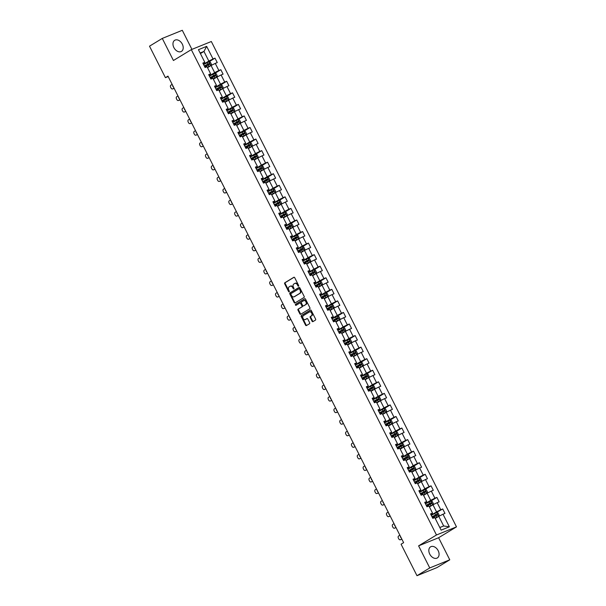 <?xml version="1.0" encoding="UTF-8"?>
<svg xmlns="http://www.w3.org/2000/svg" width="606" height="606" viewBox="0 0 606 606"><rect width="100%" height="100%" fill="white"/><g stroke="black" fill="none" stroke-linecap="round" stroke-linejoin="round"><path stroke-width="0.91" d="M298.523 286.161A0.576 0.409 -112.1 0 0 298.614 285.434L294.713 277.707A0.818 0.583 -112.1 0 0 293.842 277.283L284.82 282.775A0.818 0.583 -112.1 0 0 284.684 283.805L288.585 291.531A0.576 0.409 -112.1 0 0 289.289 291.107L288.782 290.107A2.613 1.863 -112.1 0 1 289.214 286.805L289.963 286.343A2.613 1.863 -112.1 0 1 290.16 286.252A2.613 1.863 -112.1 0 1 292.743 287.698L293.251 288.698A0.576 0.409 -112.1 0 0 293.955 288.274L293.448 287.274A2.613 1.863 -112.1 0 1 293.872 283.972L294.63 283.51A2.613 1.863 -112.1 0 1 294.819 283.411A2.613 1.863 -112.1 0 1 297.41 284.865L297.91 285.865A0.576 0.409 -112.1 0 0 298.523 286.161M438.176 550.68A6.499 4.522 58.7 0 0 430.586 546.839A6.499 4.522 58.7 0 0 429.737 554.104A6.499 4.522 58.7 0 0 437.335 557.944A6.499 4.522 58.7 0 0 438.176 550.68M182.308 44.132A6.499 4.522 58.7 0 0 174.71 40.291A6.499 4.522 58.7 0 0 173.869 47.556A6.499 4.522 58.7 0 0 181.459 51.396A6.499 4.522 58.7 0 0 182.308 44.132M312.06 321.203A0.818 0.583 -112.1 0 0 312.931 321.627L315.461 320.089A0.818 0.583 -112.1 0 0 315.597 319.059L311.264 310.477A0.818 0.583 -112.1 0 0 310.393 310.052L301.371 315.537A0.818 0.583 -112.1 0 0 301.235 316.574L305.568 325.157A0.818 0.583 -112.1 0 0 306.439 325.573L309.499 323.718A0.818 0.583 -112.1 0 0 309.628 322.687L307.772 319.014A0.818 0.583 -112.1 0 0 306.909 318.589L305.394 319.513A2.189 1.56 -112.1 0 1 305.227 319.589A2.189 1.56 -112.1 0 1 303.015 318.271A2.189 1.56 -112.1 0 1 303.424 315.62L309.363 312.007A2.189 1.56 -112.1 0 1 309.53 311.923A2.189 1.56 -112.1 0 1 311.742 313.249A2.189 1.56 -112.1 0 1 311.332 315.9L310.34 316.499A0.818 0.583 -112.1 0 0 310.211 317.536L312.06 321.203L312.605 320.983A0.818 0.583 -112.1 0 0 313.196 321.468M418.602 545.855L429.752 567.936L416.981 575.7L437.002 567.58L449.766 559.815L438.615 537.734L456.492 526.864L436.479 534.984L418.602 545.855L438.615 537.734M191.928 49.381L182.292 30.3L162.279 38.42L173.43 60.502L191.307 49.631L436.479 534.984M162.279 38.42L149.508 46.185L165.415 77.674L168.188 76.553M416.981 575.7L401.074 544.211L403.626 542.658L167.968 76.121L165.415 77.674M304.038 297.47A0.818 0.583 -112.1 0 0 304.174 296.44L299.834 287.858A0.818 0.583 -112.1 0 0 298.97 287.433L289.941 292.918A0.818 0.583 -112.1 0 0 289.812 293.948L294.145 302.53A0.818 0.583 -112.1 0 0 295.016 302.955L304.038 297.47M305.553 299.167L309.886 307.75A0.818 0.583 -112.1 0 1 309.749 308.78L300.727 314.264A0.818 0.583 -112.1 0 1 299.856 313.847L298 310.174A0.818 0.583 -112.1 0 1 298.137 309.136L301.796 306.916A0.818 0.583 -112.1 0 0 301.932 305.878L300.697 303.447A0.818 0.583 -112.1 0 0 299.834 303.023L296.016 305.341A0.576 0.409 -112.1 0 1 295.508 304.318L304.682 298.743A0.818 0.583 -112.1 0 1 305.553 299.167M456.492 526.864L211.327 41.511L191.307 49.631M442.728 508.964L440.751 509.767L437.161 502.654L439.138 501.851L436.888 497.405L434.911 498.208L431.32 491.095L433.298 490.292L431.048 485.845L429.078 486.648L425.48 479.535L427.457 478.732L425.207 474.286L423.238 475.089L419.64 467.976L421.617 467.173L419.375 462.726L417.398 463.529L413.807 456.416L415.777 455.614L413.534 451.167L411.557 451.97L407.967 444.857L409.936 444.054L407.694 439.608L405.717 440.41L402.126 433.298L404.104 432.495L401.854 428.048L399.877 428.851L396.286 421.738L398.263 420.935L396.013 416.489L394.044 417.292L390.446 410.179L392.423 409.376L390.173 404.929L388.204 405.732L384.605 398.619L386.583 397.816L384.34 393.37L382.363 394.173L378.773 387.06L380.742 386.257L378.5 381.81L376.523 382.613L372.932 375.5L374.902 374.697L372.66 370.251L370.683 371.054L367.092 363.941L369.062 363.138L366.819 358.691L364.842 359.494L361.252 352.381L363.229 351.578L360.979 347.132L359.01 347.935L355.411 340.822L357.388 340.019L355.139 335.572L353.169 336.375L349.571 329.263L351.548 328.46L349.298 324.013L347.329 324.816L343.731 317.703L345.708 316.9L343.466 312.454L341.489 313.257L337.898 306.144L339.868 305.341L337.625 300.894L335.648 301.697L332.058 294.584L334.027 293.781L331.785 289.335L329.808 290.138L326.217 283.025L328.194 282.222L325.945 277.775L323.968 278.578L320.377 271.465L322.354 270.662L320.104 266.216L318.135 267.019L314.537 259.906L316.514 259.103L314.264 254.656L312.295 255.459L308.696 248.346L310.673 247.543L308.431 243.097L306.454 243.9L302.864 236.787L304.833 235.984L302.591 231.537L300.614 232.34L297.023 225.227L298.993 224.425L296.751 219.978L294.774 220.781L291.183 213.668L293.16 212.865L290.91 208.419L288.933 209.221L285.343 202.109L287.32 201.306L285.07 196.859L283.1 197.662L279.502 190.549L281.479 189.746L279.23 185.3L277.26 186.103L273.662 178.99L275.639 178.187L273.389 173.74L271.42 174.543L267.822 167.43L269.799 166.627L267.557 162.181L265.579 162.984L261.989 155.871L263.958 155.068L261.716 150.621L259.739 151.424L256.149 144.311L258.118 143.508L255.876 139.062L253.899 139.865L250.308 132.752L252.285 131.949L250.036 127.502L248.059 128.305L244.468 121.192L246.445 120.389L244.195 115.943L242.226 116.746L238.628 109.633L240.605 108.83L238.355 104.383L236.385 105.186L232.787 98.074L234.764 97.271L232.522 92.824L230.545 93.627L226.955 86.514L228.924 85.711L226.682 81.265L224.705 82.068L221.114 74.955L223.084 74.152L220.842 69.705L218.864 70.508L215.274 63.395L217.251 62.592L215.001 58.146L213.024 58.949L206.661 46.351L198.442 49.684L204.805 62.282L202.828 63.085L205.078 67.531L207.047 66.728L210.646 73.841L208.669 74.644L210.918 79.091L212.888 78.288L216.486 85.401L214.509 86.203L216.751 90.65L218.728 89.847L222.319 96.96L220.349 97.763L222.591 102.209L224.568 101.407L228.159 108.519L226.19 109.322L228.432 113.769L230.409 112.966L233.999 120.079L232.022 120.882L234.272 125.328L236.249 124.525L239.84 131.638L237.863 132.441L240.112 136.888L242.082 136.085L245.68 143.198L243.703 144.001L245.953 148.447L247.922 147.644L251.52 154.757L249.543 155.56L251.793 160.007L253.762 159.204L257.361 166.317L255.384 167.12L257.626 171.566L259.603 170.763L263.193 177.876L261.224 178.679L263.466 183.126L265.443 182.323L269.034 189.436L267.064 190.239L269.306 194.685L271.283 193.882L274.874 200.995L272.897 201.798L275.147 206.245L277.124 205.442L280.714 212.554L278.737 213.357L280.987 217.804L282.957 217.001L286.555 224.114L284.578 224.917L286.827 229.363L288.797 228.56L292.395 235.673L290.418 236.476L292.66 240.923L294.637 240.12L298.228 247.233L296.258 248.036L298.5 252.482L300.478 251.679L304.068 258.792L302.099 259.595L304.341 264.042L306.318 263.239L309.908 270.352L307.931 271.155L310.181 275.601L312.158 274.798L315.749 281.911L313.772 282.714L316.021 287.161L317.991 286.358L321.589 293.471L319.612 294.274L321.862 298.72L323.831 297.917L327.429 305.03L325.452 305.833L327.695 310.28L329.672 309.477L333.27 316.59L331.293 317.392L333.535 321.839L335.512 321.036L339.102 328.149L337.133 328.952L339.375 333.398L341.352 332.596L344.943 339.708L342.973 340.511L345.215 344.958L347.193 344.155L350.783 351.268L348.806 352.071L351.056 356.517L353.033 355.714L356.623 362.827L354.646 363.63L356.896 368.077L358.866 367.274L362.464 374.387L360.487 375.19L362.736 379.636L364.706 378.833L368.304 385.946L366.327 386.749L368.569 391.196L370.546 390.393L374.137 397.506L372.167 398.309L374.41 402.755L376.387 401.952L379.977 409.073L378.008 409.868L380.25 414.315L382.227 413.512L385.817 420.632L383.84 421.428L386.09 425.874L388.067 425.071L391.658 432.192L389.681 432.987L391.93 437.434L393.9 436.631L397.498 443.751L395.521 444.546L397.771 448.993L399.74 448.19L403.338 455.311L401.361 456.106L403.604 460.552L405.581 459.749L409.171 466.87L407.202 467.665L409.444 472.112L411.421 471.309L415.012 478.429L413.042 479.225L415.284 483.671L417.261 482.876L420.852 489.989L418.882 490.784L421.125 495.231L423.102 494.435L426.692 501.548L424.715 502.344L426.965 506.79L428.934 505.995L432.532 513.108L430.555 513.903L432.805 518.35L434.775 517.554L441.138 530.152L449.364 526.811L443.001 514.214L444.971 513.411L442.728 508.964L431.298 515.373M429.412 506.927L432.957 504.775L436.547 511.888L431.184 515.145M430.881 514.547L432.532 513.108M436.547 511.888L440.751 509.767M432.957 504.775L437.161 502.654M423.571 495.367L427.116 493.216L430.707 500.329L425.344 503.586M425.041 502.988L426.692 501.548M430.707 500.329L434.911 498.208M427.116 493.216L431.32 491.095M417.731 483.808L421.276 481.656L424.867 488.769L419.503 492.027M419.2 491.428L420.852 489.989M424.867 488.769L429.078 486.648M421.276 481.656L425.48 479.535M411.891 472.248L415.436 470.097L419.026 477.21L413.671 480.467M413.36 479.869L415.012 478.429M419.026 477.21L423.238 475.089M415.436 470.097L419.64 467.976M406.058 460.689L409.595 458.537L413.194 465.65L407.83 468.908M407.527 468.309L409.171 466.87M413.194 465.65L417.398 463.529M409.595 458.537L413.807 456.416M400.218 449.129L403.755 446.978L407.353 454.091L401.99 457.348M401.687 456.75L403.338 455.311M407.353 454.091L411.557 451.97M403.755 446.978L407.967 444.857M394.377 437.57L397.915 435.419L401.513 442.531L396.15 445.789M395.847 445.19L397.498 443.751M401.513 442.531L405.717 440.41M397.915 435.419L402.126 433.298M388.537 426.01L392.082 423.859L395.673 430.972L390.309 434.229M390.006 433.631L391.658 432.192M395.673 430.972L399.877 428.851M392.082 423.859L396.286 421.738M382.697 414.451L386.242 412.3L389.832 419.413L384.469 422.67M384.166 422.071L385.817 420.632M389.832 419.413L394.044 417.292M386.242 412.3L390.446 410.179M376.856 402.892L380.401 400.74L383.992 407.853L378.629 411.11M378.326 410.512L379.977 409.073M383.992 407.853L388.204 405.732M380.401 400.74L384.605 398.619M371.024 391.332L374.561 389.181L378.152 396.294L372.796 399.551M372.485 398.953L374.137 397.506M378.152 396.294L382.363 394.173M374.561 389.181L378.773 387.06M365.183 379.773L368.721 377.621L372.319 384.734L366.956 387.992M366.653 387.393L368.304 385.946M372.319 384.734L376.523 382.613M368.721 377.621L372.932 375.5M359.343 368.213L362.88 366.062L366.478 373.175L361.115 376.432M360.812 375.834L362.464 374.387M366.478 373.175L370.683 371.054M362.88 366.062L367.092 363.941M353.503 356.654L357.048 354.502L360.638 361.615L355.275 364.873M354.972 364.274L356.623 362.827M360.638 361.615L364.842 359.494M357.048 354.502L361.252 352.381M347.662 345.094L351.207 342.943L354.798 350.056L349.435 353.313M349.132 352.715L350.783 351.268M354.798 350.056L359.01 347.935M351.207 342.943L355.411 340.822M341.822 333.535L345.367 331.384L348.958 338.496L343.594 341.754M343.291 341.155L344.943 339.708M348.958 338.496L353.169 336.375M345.367 331.384L349.571 329.263M335.982 321.975L339.527 319.824L343.117 326.937L337.762 330.194M337.451 329.596L339.102 328.149M343.117 326.937L347.329 324.816M339.527 319.824L343.731 317.703M330.149 310.416L333.686 308.265L337.284 315.378L331.921 318.635M331.618 318.036L333.27 316.59M337.284 315.378L341.489 313.257M333.686 308.265L337.898 306.144M324.308 298.856L327.846 296.705L331.444 303.818L326.081 307.075M325.778 306.477L327.429 305.03M331.444 303.818L335.648 301.697M327.846 296.705L332.058 294.584M318.468 287.297L322.013 285.146L325.604 292.259L320.241 295.516M319.938 294.917L321.589 293.471M325.604 292.259L329.808 290.138M322.013 285.146L326.217 283.025M312.628 275.738L316.173 273.586L319.763 280.699L314.4 283.956M314.097 283.358L315.749 281.911M319.763 280.699L323.968 278.578M316.173 273.586L320.377 271.465M306.787 264.178L310.333 262.027L313.923 269.14L308.56 272.397M308.257 271.799L309.908 270.352M313.923 269.14L318.135 267.019M310.333 262.027L314.537 259.906M300.947 252.619L304.492 250.467L308.083 257.58L302.727 260.838M302.417 260.239L304.068 258.792M308.083 257.58L312.295 255.459M304.492 250.467L308.696 248.346M295.114 241.059L298.652 238.908L302.25 246.021L296.887 249.278M296.576 248.68L298.228 247.233M302.25 246.021L306.454 243.9M298.652 238.908L302.864 236.787M289.274 229.5L292.812 227.348L296.41 234.461L291.047 237.719M290.744 237.12L292.395 235.673M296.41 234.461L300.614 232.34M292.812 227.348L297.023 225.227M283.434 217.94L286.971 215.789L290.569 222.902L285.206 226.159M284.903 225.561L286.555 224.114M290.569 222.902L294.774 220.781M286.971 215.789L291.183 213.668M277.593 206.381L281.139 204.23L284.729 211.342L279.366 214.6M279.063 214.001L280.714 212.554M284.729 211.342L288.933 209.221M281.139 204.23L285.343 202.109M271.753 194.821L275.298 192.67L278.889 199.783L273.526 203.04M273.223 202.442L274.874 200.995M278.889 199.783L283.1 197.662M275.298 192.67L279.502 190.549M265.913 183.262L269.458 181.111L273.048 188.224L267.685 191.481M267.382 190.882L269.034 189.436M273.048 188.224L277.26 186.103M269.458 181.111L273.662 178.99M260.08 171.703L263.618 169.551L267.208 176.664L261.853 179.921M261.542 179.323L263.193 177.876M267.208 176.664L271.42 174.543M263.618 169.551L267.822 167.43M254.24 160.143L257.777 157.992L261.375 165.105L256.012 168.362M255.709 167.764L257.361 166.317M261.375 165.105L265.579 162.984M257.777 157.992L261.989 155.871M248.399 148.584L251.937 146.432L255.535 153.545L250.172 156.802M249.869 156.196L251.52 154.757M255.535 153.545L259.739 151.424M251.937 146.432L256.149 144.311M242.559 137.024L246.104 134.873L249.695 141.986L244.332 145.243M244.029 144.637L245.68 143.198M249.695 141.986L253.899 139.865M246.104 134.873L250.308 132.752M236.719 125.465L240.264 123.313L243.854 130.426L238.491 133.684M238.188 133.078L239.84 131.638M243.854 130.426L248.059 128.305M240.264 123.313L244.468 121.192M230.878 113.905L234.424 111.754L238.014 118.867L232.651 122.124M232.348 121.518L233.999 120.079M238.014 118.867L242.226 116.746M234.424 111.754L238.628 109.633M225.038 102.346L228.583 100.195L232.174 107.307L226.818 110.565M226.508 109.959L228.159 108.519M232.174 107.307L236.385 105.186M228.583 100.195L232.787 98.074M219.205 90.786L222.743 88.635L226.341 95.748L220.978 99.005M220.675 98.399L222.319 96.96M226.341 95.748L230.545 93.627M222.743 88.635L226.955 86.514M213.365 79.227L216.903 77.076L220.501 84.189L215.138 87.446M214.835 86.84L216.486 85.401M220.501 84.189L224.705 82.068M216.903 77.076L221.114 74.955M207.525 67.667L211.062 65.516L214.66 72.629L209.297 75.886M208.994 75.28L210.646 73.841M214.66 72.629L218.864 70.508M211.062 65.516L215.274 63.395M200.412 53.586L203.957 51.434L208.82 61.07L203.457 64.327M203.154 63.721L204.805 62.282M208.82 61.07L213.024 58.949M200.109 52.995L203.957 51.434L206.661 46.351M429.752 567.936L449.766 559.815M439.82 527.523L443.66 525.97L438.789 516.335L435.252 518.486M443.66 525.97L449.364 526.811M438.789 516.335L443.001 514.214M207.366 67.349L210.759 65.554L211.464 64.372L210.343 62.153L208.926 61.857L215.001 58.146M213.206 78.909L216.6 77.113L217.304 75.932L216.183 73.712L214.759 73.417L220.842 69.705M219.039 90.468L222.432 88.673L223.144 87.491L222.023 85.272L220.599 84.976L226.682 81.265M224.879 102.028L228.273 100.232L228.985 99.051L227.856 96.831L226.402 96.528L232.522 92.824M230.719 113.587L234.113 111.792L234.825 110.61L233.696 108.391L232.242 108.088L238.355 104.383M236.56 125.147L239.953 123.351L240.658 122.17L239.537 119.95L238.082 119.647L244.195 115.943M242.4 136.706L245.794 134.911L246.498 133.729L245.377 131.51L243.96 131.214L250.036 127.502M248.24 148.265L251.634 146.47L252.338 145.288L251.217 143.069L249.793 142.774L255.876 139.062M254.073 159.825L257.467 158.03L258.179 156.848L257.058 154.628L255.634 154.333L261.716 150.621M259.913 171.384L263.307 169.589L264.019 168.407L262.898 166.188L261.436 165.885L267.557 162.181M265.754 182.944L269.147 181.149L269.859 179.967L268.731 177.747L267.276 177.444L273.389 173.74M271.594 194.503L274.988 192.708L275.692 191.534L274.571 189.307L273.117 189.004L279.23 185.3M277.434 206.063L280.828 204.267L281.532 203.093L280.411 200.866L278.995 200.571L285.07 196.859M283.275 217.622L286.668 215.827L287.373 214.653L286.252 212.426L284.828 212.13L290.91 208.419M289.115 229.182L292.509 227.386L293.213 226.212L292.092 223.985L290.668 223.69L296.751 219.978M294.948 240.741L298.341 238.946L299.053 237.772L297.932 235.545L296.47 235.242L302.591 231.537M300.788 252.301L304.182 250.505L304.894 249.331L303.765 247.104L302.311 246.801L308.431 243.097M308.166 258.368L314.264 254.656M312.469 275.419L315.862 273.624L316.567 272.45L315.446 270.223L314.029 269.928L320.104 266.216M318.309 286.979L321.703 285.184L322.407 284.009L321.286 281.782L319.87 281.487L325.945 277.775M324.149 298.538L327.543 296.743L328.247 295.569L327.126 293.342L325.702 293.046L331.785 289.335M329.982 310.098L333.376 308.302L334.088 307.128L332.967 304.901L331.505 304.598L337.625 300.894M337.36 316.165L343.466 312.454M341.663 333.217L345.056 331.421L345.768 330.247L344.64 328.02L343.185 327.717L349.298 324.013M347.503 344.776L350.897 342.981L351.601 341.807L350.48 339.58L349.064 339.284L355.139 335.572M353.343 356.336L356.737 354.54L357.442 353.366L356.32 351.139L354.904 350.844L360.979 347.132M359.184 367.895L362.577 366.1L363.282 364.926L362.161 362.699L360.737 362.403L366.819 358.691M366.562 373.963L372.66 370.251M370.857 391.014L374.25 389.226L374.962 388.045L373.841 385.817L372.379 385.514L378.5 381.81M376.697 402.573L380.091 400.786L380.803 399.604L379.674 397.377L378.22 397.074L384.34 393.37M382.537 414.133L385.931 412.345L386.643 411.163L385.514 408.936L384.098 408.641L390.173 404.929M388.378 425.692L391.771 423.905L392.476 422.723L391.355 420.496L389.938 420.2L396.013 416.489M395.756 431.76L401.854 428.048M400.058 448.811L403.452 447.023L404.157 445.842L403.035 443.615L401.581 443.312L407.694 439.608M405.891 460.371L409.285 458.583L409.997 457.401L408.876 455.174L407.414 454.871L413.534 451.167M411.732 471.93L415.125 470.142L415.837 468.961L414.709 466.734L413.254 466.431L419.375 462.726M417.572 483.49L420.965 481.702L421.678 480.52L420.549 478.293L419.132 477.998L425.207 474.286M423.412 495.049L426.806 493.261L427.51 492.08L426.389 489.853L424.973 489.557L431.048 485.845M429.253 506.608L432.646 504.821L433.351 503.639L432.229 501.412L430.775 501.117L436.888 497.405M298.682 285.911A0.576 0.409 -112.1 0 1 298.455 285.646L297.947 284.646A2.613 1.863 -112.1 0 0 295.364 283.191A2.613 1.863 -112.1 0 0 295.167 283.29M290.509 286.123A2.613 1.863 -112.1 0 1 290.698 286.032A2.613 1.863 -112.1 0 1 293.289 287.479L293.789 288.479A0.576 0.409 -112.1 0 0 294.024 288.744M294.122 277.23L285.358 282.555A0.818 0.583 -112.1 0 0 285.221 283.585L289.13 291.312A0.576 0.409 -112.1 0 0 289.357 291.577M299.243 287.373L290.486 292.698A0.818 0.583 -112.1 0 0 290.35 293.728L294.683 302.311A0.818 0.583 -112.1 0 0 295.281 302.795M299.538 289.085A0.576 0.409 -112.1 0 0 298.932 288.782L291.009 293.599A0.576 0.409 -112.1 0 0 290.918 294.327L291.448 295.38A2.613 1.863 -112.1 0 0 294.039 296.826A2.613 1.863 -112.1 0 0 294.228 296.728L299.644 293.44A2.613 1.863 -112.1 0 0 300.068 290.138L299.538 289.085L300.076 288.865A0.576 0.409 -112.1 0 0 299.47 288.57L299.016 288.751M294.372 296.675A2.613 1.863 -112.1 0 0 294.577 296.607A2.613 1.863 -112.1 0 0 294.766 296.508L294.228 296.728M300.076 288.865L300.614 289.918A2.613 1.863 -112.1 0 1 300.182 293.221L294.766 296.508M299.955 302.97L300.371 302.803A0.818 0.583 -112.1 0 1 301.243 303.227L302.47 305.659A0.818 0.583 -112.1 0 1 302.333 306.697L298.675 308.916A0.818 0.583 -112.1 0 0 298.546 309.954L300.394 313.628A0.818 0.583 -112.1 0 0 300.993 314.105M304.954 298.682L296.046 304.098A0.576 0.409 -112.1 0 0 296.326 305.151M305.591 304.606A2.189 1.56 -112.1 0 0 306.007 301.955A2.189 1.56 -112.1 0 0 303.788 300.629A2.189 1.56 -112.1 0 0 303.629 300.712L301.538 301.985A0.818 0.583 -112.1 0 0 301.402 303.015L302.629 305.454A0.818 0.583 -112.1 0 0 303.5 305.878L306.136 304.386A2.189 1.56 -112.1 0 0 306.545 301.735A2.189 1.56 -112.1 0 0 304.333 300.409A2.189 1.56 -112.1 0 0 304.167 300.493M303.917 305.704A0.818 0.583 -112.1 0 0 304.038 305.659L303.5 305.878M306.136 304.386L304.038 305.659M309.908 311.787A2.189 1.56 -112.1 0 1 310.067 311.704A2.189 1.56 -112.1 0 1 312.287 313.029A2.189 1.56 -112.1 0 1 311.87 315.681L310.886 316.279A0.818 0.583 -112.1 0 0 310.749 317.317L312.605 320.983M305.598 319.43A2.189 1.56 -112.1 0 0 305.772 319.37A2.189 1.56 -112.1 0 0 305.932 319.294L305.394 319.513M307.181 318.529L305.932 319.294M310.673 309.992L301.909 315.317A0.818 0.583 -112.1 0 0 301.773 316.355L306.113 324.937A0.818 0.583 -112.1 0 0 306.704 325.414M210.774 65.524L208.888 61.85L203.571 64.554M174.02 88.112L172.786 88.862A1.667 1.189 -112.1 0 1 172.665 88.923A1.667 1.189 -112.1 0 1 171.021 87.999L170.642 87.264A1.667 1.189 -112.1 0 1 170.915 85.158L172.149 84.408M210.759 65.554L207.32 67.266M204.32 66.039A5.287 0.424 -26.8 0 1 204.502 65.948L208.396 63.91L208.843 64.797M172.786 88.862L174.127 88.317A1.667 1.189 67.9 0 1 174.02 88.378A1.667 1.189 67.9 0 1 173.884 88.415M204.73 66.849L209.578 64.35L209.131 63.463L204.283 65.956M172.68 85.461A1.333 0.947 -112.1 0 0 173.49 87.059M216.615 77.083L214.729 73.409L209.411 76.114M179.861 99.672L178.626 100.422A1.667 1.189 -112.1 0 1 178.505 100.482A1.667 1.189 -112.1 0 1 176.854 99.558L176.482 98.823A1.667 1.189 -112.1 0 1 176.755 96.718L177.99 95.968M216.6 77.113L213.16 78.825M210.161 77.598A5.287 0.424 -26.8 0 1 210.343 77.507L214.229 75.47L214.683 76.356M178.626 100.422L179.967 99.876A1.667 1.189 67.9 0 1 179.853 99.937A1.667 1.189 67.9 0 1 179.724 99.975M210.57 78.409L215.418 75.909L214.971 75.023L210.123 77.515M178.52 97.021A1.333 0.947 -112.1 0 0 179.331 98.619M222.455 88.643L220.561 84.969L215.251 87.673M185.701 111.231L184.466 111.981A1.667 1.189 -112.1 0 1 184.345 112.042A1.667 1.189 -112.1 0 1 182.694 111.118L182.323 110.383A1.667 1.189 -112.1 0 1 182.595 108.277L183.83 107.527M222.432 88.673L219.001 90.385M216.001 89.158A5.287 0.424 -26.8 0 1 216.175 89.067L220.069 87.029L220.523 87.915M184.466 111.981L185.807 111.436A1.667 1.189 67.9 0 1 185.694 111.496A1.667 1.189 67.9 0 1 185.565 111.534M216.41 89.968L221.258 87.469L220.804 86.582L215.963 89.074M184.36 108.58A1.333 0.947 -112.1 0 0 185.171 110.178M226.402 96.528L221.092 99.232M191.541 122.791L190.307 123.541A1.667 1.189 -112.1 0 1 190.186 123.601A1.667 1.189 -112.1 0 1 188.534 122.677L188.163 121.942A1.667 1.189 -112.1 0 1 188.436 119.836L189.67 119.087M228.273 100.232L224.841 101.944M221.841 100.717A5.287 0.424 -26.8 0 1 222.016 100.626L225.909 98.589L226.356 99.475M190.307 123.541L191.647 122.995A1.667 1.189 67.9 0 1 191.534 123.056A1.667 1.189 67.9 0 1 191.405 123.094M222.25 101.528L227.099 99.028L226.644 98.142L221.804 100.641M190.201 120.139A1.333 0.947 -112.1 0 0 191.011 121.738M232.242 108.088L226.932 110.792M197.382 134.35L196.147 135.1A1.667 1.189 -112.1 0 1 196.018 135.161A1.667 1.189 -112.1 0 1 194.375 134.237L193.996 133.502A1.667 1.189 -112.1 0 1 194.276 131.396L195.511 130.646M234.113 111.792L230.681 113.504M227.682 112.277A5.287 0.424 -26.8 0 1 227.856 112.186L231.75 110.148L232.196 111.034M196.147 135.1L197.488 134.555A1.667 1.189 67.9 0 1 197.374 134.615A1.667 1.189 67.9 0 1 197.245 134.653M228.091 113.087L232.931 110.587L232.484 109.701L227.636 112.201M196.041 131.699A1.333 0.947 -112.1 0 0 196.852 133.297M238.082 119.647L232.765 122.351M203.222 145.91L201.98 146.66A1.667 1.189 -112.1 0 1 201.859 146.72A1.667 1.189 -112.1 0 1 200.215 145.796L199.836 145.061A1.667 1.189 -112.1 0 1 200.109 142.955L201.351 142.205M239.953 123.351L236.522 125.063M233.522 123.836A5.287 0.424 -26.8 0 1 233.696 123.745L237.59 121.708L238.037 122.594M201.98 146.66L203.321 146.114A1.667 1.189 67.9 0 1 203.215 146.175A1.667 1.189 67.9 0 1 203.086 146.213M233.931 124.647L238.772 122.147L238.325 121.261L233.477 123.76M201.881 143.258A1.333 0.947 -112.1 0 0 202.684 144.857M245.809 134.88L243.923 131.207L238.605 133.911M209.055 157.469L207.82 158.219A1.667 1.189 -112.1 0 1 207.699 158.28A1.667 1.189 -112.1 0 1 206.055 157.355L205.676 156.621A1.667 1.189 -112.1 0 1 205.949 154.515L207.184 153.765M245.794 134.911L242.362 136.623M239.355 135.396A5.287 0.424 -26.8 0 1 239.537 135.305L243.43 133.267L243.877 134.153M207.82 158.219L209.161 157.674A1.667 1.189 67.9 0 1 209.055 157.734A1.667 1.189 67.9 0 1 208.918 157.772M239.764 136.206L244.612 133.706L244.165 132.82L239.317 135.32M207.722 154.818A1.333 0.947 -112.1 0 0 208.525 156.416M251.649 146.44L249.763 142.766L244.445 145.47M214.895 169.029L213.66 169.778A1.667 1.189 -112.1 0 1 213.539 169.839A1.667 1.189 -112.1 0 1 211.888 168.915L211.517 168.18A1.667 1.189 -112.1 0 1 211.789 166.074L213.024 165.324M251.634 146.47L248.195 148.182M245.195 146.955A5.287 0.424 -26.8 0 1 245.377 146.864L249.271 144.826L249.717 145.713M213.66 169.778L215.001 169.233A1.667 1.189 67.9 0 1 214.895 169.294A1.667 1.189 67.9 0 1 214.759 169.332M245.604 147.766L250.452 145.266L250.005 144.379L245.157 146.879M213.554 166.377A1.333 0.947 -112.1 0 0 214.365 167.976M254.035 159.742L257.489 157.999L255.634 154.333L250.286 157.03M220.735 180.588L219.501 181.338A1.667 1.189 -112.1 0 1 219.38 181.399A1.667 1.189 -112.1 0 1 217.728 180.474L217.357 179.74A1.667 1.189 -112.1 0 1 217.63 177.634L218.864 176.884M251.035 158.514A5.287 0.424 -26.8 0 1 251.217 158.424L255.103 156.386L255.558 157.272M251.445 159.325L256.293 156.825L255.838 155.939L250.998 158.439M219.395 177.937A1.333 0.947 -112.1 0 0 220.205 179.535M261.436 165.885L256.126 168.589M226.576 192.147L225.341 192.897A1.667 1.189 -112.1 0 1 225.22 192.958A1.667 1.189 -112.1 0 1 223.569 192.034L223.197 191.299A1.667 1.189 -112.1 0 1 223.47 189.193L224.705 188.443M263.307 169.589L259.876 171.301M256.876 170.074A5.287 0.424 -26.8 0 1 257.05 169.983L260.944 167.945L261.398 168.832M225.341 192.897L226.682 192.352A1.667 1.189 67.9 0 1 226.568 192.413A1.667 1.189 67.9 0 1 226.439 192.45M257.285 170.884L262.133 168.385L261.678 167.498L256.838 169.998M225.235 189.496A1.333 0.947 -112.1 0 0 226.046 191.095M267.276 177.444L261.966 180.149M232.416 203.707L231.181 204.457A1.667 1.189 -112.1 0 1 231.06 204.517A1.667 1.189 -112.1 0 1 229.409 203.593L229.038 202.858A1.667 1.189 -112.1 0 1 229.31 200.753L230.545 200.003M269.147 181.149L265.716 182.868M262.716 181.633A5.287 0.424 -26.8 0 1 262.89 181.542L266.784 179.505L267.231 180.391M231.181 204.457L232.522 203.911A1.667 1.189 67.9 0 1 232.409 203.972A1.667 1.189 67.9 0 1 232.28 204.01M263.125 182.444L267.966 179.944L267.519 179.058L262.671 181.558M231.075 201.056A1.333 0.947 -112.1 0 0 231.886 202.654M273.117 189.004L267.799 191.708M238.256 215.266L237.022 216.016A1.667 1.189 -112.1 0 1 236.893 216.077A1.667 1.189 -112.1 0 1 235.249 215.16L234.87 214.418A1.667 1.189 -112.1 0 1 235.143 212.312L236.385 211.562M274.988 192.708L271.556 194.428M268.556 193.193A5.287 0.424 -26.8 0 1 268.731 193.102L272.624 191.064L273.071 191.951M237.022 216.016L238.355 215.471A1.667 1.189 67.9 0 1 238.249 215.531A1.667 1.189 67.9 0 1 238.12 215.569M268.966 194.003L273.806 191.504L273.359 190.617L268.511 193.117M236.916 212.615A1.333 0.947 -112.1 0 0 237.719 214.213M280.843 204.237L278.957 200.563L273.639 203.268M244.089 226.826L242.855 227.576A1.667 1.189 -112.1 0 1 242.733 227.636A1.667 1.189 -112.1 0 1 241.09 226.72L240.711 225.977A1.667 1.189 -112.1 0 1 240.983 223.872L242.218 223.122M280.828 204.267L277.396 205.987M274.389 204.752A5.287 0.424 -26.8 0 1 274.571 204.661L278.465 202.624L278.911 203.51M242.855 227.576L244.195 227.03A1.667 1.189 67.9 0 1 244.089 227.091A1.667 1.189 67.9 0 1 243.953 227.129M274.798 205.563L279.646 203.063L279.199 202.177L274.351 204.676M242.756 224.175A1.333 0.947 -112.1 0 0 243.559 225.773M283.229 217.546L286.683 215.797L284.828 212.13L279.48 214.827M249.93 238.385L248.695 239.135A1.667 1.189 -112.1 0 1 248.574 239.196A1.667 1.189 -112.1 0 1 246.93 238.279L246.551 237.537A1.667 1.189 -112.1 0 1 246.824 235.431L248.059 234.681M280.23 216.312A5.287 0.424 -26.8 0 1 280.411 216.221L284.305 214.183L284.752 215.069M280.639 217.122L285.487 214.622L285.04 213.736L280.192 216.236M248.589 235.734A1.333 0.947 -112.1 0 0 249.399 237.332M292.524 227.356L290.63 223.682L285.32 226.386M255.77 249.945L254.535 250.695A1.667 1.189 -112.1 0 1 254.414 250.755A1.667 1.189 -112.1 0 1 252.763 249.839L252.391 249.096A1.667 1.189 -112.1 0 1 252.664 246.99L253.899 246.241M292.509 227.386L289.07 229.106M286.07 227.871A5.287 0.424 -26.8 0 1 286.252 227.78L290.138 225.743L290.592 226.629M254.535 250.695L255.876 250.149A1.667 1.189 67.9 0 1 255.762 250.21A1.667 1.189 67.9 0 1 255.634 250.248M286.479 228.682L291.327 226.182L290.88 225.296L286.032 227.795M254.429 247.293A1.333 0.947 -112.1 0 0 255.24 248.892M296.47 235.242L291.16 237.946M261.61 261.504L260.375 262.254A1.667 1.189 -112.1 0 1 260.254 262.315A1.667 1.189 -112.1 0 1 258.603 261.398L258.232 260.656A1.667 1.189 -112.1 0 1 258.504 258.55L259.739 257.8M298.341 238.946L294.91 240.665M291.91 239.431A5.287 0.424 -26.8 0 1 292.084 239.34L295.978 237.302L296.432 238.188M260.375 262.254L261.716 261.709A1.667 1.189 67.9 0 1 261.603 261.769A1.667 1.189 67.9 0 1 261.474 261.807M292.319 240.241L297.167 237.741L296.713 236.855L291.872 239.355M260.269 258.853A1.333 0.947 -112.1 0 0 261.08 260.451M302.311 246.801L297.001 249.505M267.451 273.064L266.216 273.814A1.667 1.189 -112.1 0 1 266.095 273.874A1.667 1.189 -112.1 0 1 264.443 272.958L264.072 272.215A1.667 1.189 -112.1 0 1 264.345 270.109L265.579 269.359M304.182 250.505L300.75 252.225M297.751 250.99A5.287 0.424 -26.8 0 1 297.925 250.899L301.818 248.861L302.265 249.748M266.216 273.814L267.557 273.268A1.667 1.189 67.9 0 1 267.443 273.329A1.667 1.189 67.9 0 1 267.314 273.367M298.16 251.801L303 249.301L302.553 248.415L297.713 250.914M266.11 270.412A1.333 0.947 -112.1 0 0 266.92 272.011M306.628 263.86L310.022 262.065L310.734 260.891L309.605 258.664L308.151 258.361L302.833 261.065M273.291 284.623L272.056 285.373A1.667 1.189 -112.1 0 1 271.927 285.434A1.667 1.189 -112.1 0 1 270.284 284.517L269.905 283.775A1.667 1.189 -112.1 0 1 270.185 281.669L271.42 280.919M310.022 262.065L306.591 263.784M303.591 262.55A5.287 0.424 -26.8 0 1 303.765 262.459L307.659 260.421L308.106 261.307M272.056 285.373L273.397 284.828A1.667 1.189 67.9 0 1 273.283 284.888A1.667 1.189 67.9 0 1 273.154 284.926M304 263.36L308.84 260.86L308.393 259.974L303.545 262.474M271.95 281.972A1.333 0.947 -112.1 0 0 272.761 283.57M312.431 275.344L315.877 273.594L314.029 269.928L308.674 272.624M279.131 296.183L277.889 296.932A1.667 1.189 -112.1 0 1 277.768 296.993A1.667 1.189 -112.1 0 1 276.124 296.076L275.745 295.334A1.667 1.189 -112.1 0 1 276.018 293.228L277.253 292.478M309.431 274.109A5.287 0.424 -26.8 0 1 309.605 274.018L313.499 271.98L313.946 272.867M309.84 274.919L314.681 272.42L314.234 271.533L309.386 274.033M277.79 293.531A1.333 0.947 -112.1 0 0 278.593 295.13M321.718 285.153L319.832 281.479L314.514 284.184M284.964 307.742L283.729 308.492A1.667 1.189 -112.1 0 1 283.608 308.552A1.667 1.189 -112.1 0 1 281.964 307.636L281.585 306.894A1.667 1.189 -112.1 0 1 281.858 304.788L283.093 304.038M321.703 285.184L318.264 286.903M315.264 285.668A5.287 0.424 -26.8 0 1 315.446 285.577L319.339 283.54L319.786 284.426M283.729 308.492L285.07 307.946A1.667 1.189 67.9 0 1 284.964 308.007A1.667 1.189 67.9 0 1 284.828 308.045M315.673 286.479L320.521 283.979L320.074 283.093L315.226 285.593M283.631 305.091A1.333 0.947 -112.1 0 0 284.434 306.689M327.558 296.713L325.672 293.039L320.354 295.743M290.804 319.301L289.57 320.051A1.667 1.189 -112.1 0 1 289.448 320.112A1.667 1.189 -112.1 0 1 287.797 319.195L287.426 318.453A1.667 1.189 -112.1 0 1 287.698 316.347L288.933 315.597M327.543 296.743L324.104 298.463M321.104 297.228A5.287 0.424 -26.8 0 1 321.286 297.137L325.18 295.099L325.627 295.986M289.57 320.051L290.91 319.506A1.667 1.189 67.9 0 1 290.797 319.567A1.667 1.189 67.9 0 1 290.668 319.604M321.513 298.038L326.361 295.539L325.914 294.652L321.066 297.152M289.463 316.65A1.333 0.947 -112.1 0 0 290.274 318.248M331.505 304.598L326.195 307.303M296.645 330.861L295.41 331.611A1.667 1.189 -112.1 0 1 295.289 331.671A1.667 1.189 -112.1 0 1 293.637 330.755L293.266 330.012A1.667 1.189 -112.1 0 1 293.539 327.907L294.774 327.157M333.376 308.302L329.944 310.022M326.945 308.787A5.287 0.424 -26.8 0 1 327.126 308.696L331.012 306.659L331.467 307.545M295.41 331.611L296.751 331.065A1.667 1.189 67.9 0 1 296.637 331.126A1.667 1.189 67.9 0 1 296.508 331.164M327.354 309.598L332.202 307.098L331.747 306.212L326.907 308.712M295.304 328.21A1.333 0.947 -112.1 0 0 296.114 329.808M335.822 321.657L339.216 319.862L339.928 318.688L338.807 316.461L337.345 316.158L332.035 318.862M302.485 342.42L301.25 343.17A1.667 1.189 -112.1 0 1 301.129 343.231A1.667 1.189 -112.1 0 1 299.478 342.314L299.106 341.572A1.667 1.189 -112.1 0 1 299.379 339.466L300.614 338.716M339.216 319.862L335.785 321.581M332.785 320.347A5.287 0.424 -26.8 0 1 332.959 320.256L336.853 318.218L337.307 319.104M301.25 343.17L302.591 342.625A1.667 1.189 67.9 0 1 302.477 342.685A1.667 1.189 67.9 0 1 302.349 342.723M333.194 321.157L338.042 318.658L337.587 317.771L332.747 320.271M301.144 339.769A1.333 0.947 -112.1 0 0 301.955 341.367M343.185 327.717L337.875 330.421M308.325 353.98L307.09 354.73A1.667 1.189 -112.1 0 1 306.962 354.79A1.667 1.189 -112.1 0 1 305.318 353.874L304.947 353.131A1.667 1.189 -112.1 0 1 305.219 351.025L306.454 350.276M345.056 331.421L341.625 333.141M338.625 331.906A5.287 0.424 -26.8 0 1 338.799 331.815L342.693 329.778L343.14 330.664M307.09 354.73L308.431 354.192A1.667 1.189 67.9 0 1 308.318 354.245A1.667 1.189 67.9 0 1 308.189 354.283M339.034 332.717L343.875 330.217L343.428 329.331L338.58 331.83M306.984 351.328A1.333 0.947 -112.1 0 0 307.795 352.927M350.912 342.958L349.026 339.277L343.708 341.981M314.166 365.539L312.923 366.289A1.667 1.189 -112.1 0 1 312.802 366.35A1.667 1.189 -112.1 0 1 311.158 365.433L310.78 364.691A1.667 1.189 -112.1 0 1 311.052 362.585L312.295 361.835M350.897 342.981L347.465 344.7M344.466 343.466A5.287 0.424 -26.8 0 1 344.64 343.375L348.533 341.337L348.98 342.223M344.875 344.276L349.715 341.776L349.268 340.89L344.42 343.39M312.825 362.888A1.333 0.947 -112.1 0 0 313.628 364.486M356.752 354.518L354.866 350.836L349.548 353.54M319.998 377.099L318.764 377.849A1.667 1.189 -112.1 0 1 318.642 377.909A1.667 1.189 -112.1 0 1 316.999 376.993L316.62 376.25A1.667 1.189 -112.1 0 1 316.893 374.144L318.127 373.394M356.737 354.54L353.306 356.26M350.298 355.025A5.287 0.424 -26.8 0 1 350.48 354.934L354.374 352.897L354.821 353.783M318.764 377.849L320.104 377.311A1.667 1.189 67.9 0 1 319.998 377.364A1.667 1.189 67.9 0 1 319.862 377.402M350.707 355.836L355.555 353.336L355.108 352.45L350.26 354.949M318.665 374.447A1.333 0.947 -112.1 0 0 319.468 376.046M362.593 366.077L360.706 362.396L355.389 365.1M325.839 388.658L324.604 389.408A1.667 1.189 -112.1 0 1 324.483 389.469A1.667 1.189 -112.1 0 1 322.831 388.552L322.46 387.81A1.667 1.189 -112.1 0 1 322.733 385.704L323.968 384.954M362.577 366.1L359.138 367.819M356.139 366.585A5.287 0.424 -26.8 0 1 356.32 366.494L360.214 364.456L360.661 365.342M324.604 389.408L325.945 388.87A1.667 1.189 67.9 0 1 325.839 388.923A1.667 1.189 67.9 0 1 325.702 388.961M356.548 367.395L361.396 364.895L360.949 364.009L356.101 366.509M324.498 386.007A1.333 0.947 -112.1 0 0 325.308 387.605M365.024 379.454L368.418 377.659L369.122 376.485L368.001 374.258L366.539 373.955L361.229 376.659M331.679 400.218L330.444 400.967A1.667 1.189 -112.1 0 1 330.323 401.028A1.667 1.189 -112.1 0 1 328.672 400.112L328.3 399.369A1.667 1.189 -112.1 0 1 328.573 397.263L329.808 396.513M368.418 377.659L364.979 379.379M361.979 378.144A5.287 0.424 -26.8 0 1 362.161 378.053L366.047 376.015L366.501 376.902M330.444 400.967L331.785 400.43A1.667 1.189 67.9 0 1 331.671 400.483A1.667 1.189 67.9 0 1 331.543 400.521M362.388 378.955L367.236 376.455L366.781 375.568L361.941 378.068M330.338 397.566A1.333 0.947 -112.1 0 0 331.149 399.165M372.379 385.514L367.069 388.219M337.519 411.777L336.285 412.527A1.667 1.189 -112.1 0 1 336.163 412.588A1.667 1.189 -112.1 0 1 334.512 411.671L334.141 410.929A1.667 1.189 -112.1 0 1 334.414 408.823L335.648 408.073M374.25 389.226L370.819 390.938M367.819 389.703A5.287 0.424 -26.8 0 1 367.993 389.613L371.887 387.575L372.342 388.461M336.285 412.527L337.625 411.989A1.667 1.189 67.9 0 1 337.512 412.042A1.667 1.189 67.9 0 1 337.383 412.08M368.228 390.514L373.076 388.014L372.622 387.128L367.781 389.628M336.178 409.126A1.333 0.947 -112.1 0 0 336.989 410.724M378.22 397.074L372.91 399.778M343.36 423.336L342.125 424.086A1.667 1.189 -112.1 0 1 342.004 424.155A1.667 1.189 -112.1 0 1 340.352 423.23L339.981 422.488A1.667 1.189 -112.1 0 1 340.254 420.382L341.489 419.632M380.091 400.786L376.659 402.498M373.66 401.263A5.287 0.424 -26.8 0 1 373.834 401.172L377.727 399.134L378.174 400.021M342.125 424.086L343.466 423.549A1.667 1.189 67.9 0 1 343.352 423.602A1.667 1.189 67.9 0 1 343.223 423.647M374.069 402.073L378.909 399.574L378.462 398.687L373.622 401.187M342.019 420.685A1.333 0.947 -112.1 0 0 342.829 422.284M385.946 412.315L384.06 408.633L378.742 411.338M349.2 434.896L347.965 435.646A1.667 1.189 -112.1 0 1 347.836 435.714A1.667 1.189 -112.1 0 1 346.193 434.79L345.814 434.047A1.667 1.189 -112.1 0 1 346.087 431.942L347.329 431.192M385.931 412.345L382.5 414.057M379.5 412.822A5.287 0.424 -26.8 0 1 379.674 412.731L383.568 410.694L384.015 411.58M347.965 435.646L349.306 435.108A1.667 1.189 67.9 0 1 349.192 435.161A1.667 1.189 67.9 0 1 349.064 435.206M379.909 413.633L384.749 411.133L384.302 410.247L379.454 412.747M347.859 432.245A1.333 0.947 -112.1 0 0 348.662 433.843M391.787 423.874L389.9 420.193L384.583 422.897M355.04 446.455L353.798 447.205A1.667 1.189 -112.1 0 1 353.677 447.273A1.667 1.189 -112.1 0 1 352.033 446.349L351.654 445.607A1.667 1.189 -112.1 0 1 351.927 443.501L353.162 442.751M391.771 423.905L388.34 425.617M385.34 424.382A5.287 0.424 -26.8 0 1 385.514 424.291L389.408 422.253L389.855 423.139M353.798 447.205L355.139 446.667A1.667 1.189 67.9 0 1 355.033 446.72A1.667 1.189 67.9 0 1 354.904 446.766M385.742 425.192L390.59 422.693L390.143 421.806L385.295 424.306M353.699 443.804A1.333 0.947 -112.1 0 0 354.502 445.402M394.218 437.252L397.612 435.464L398.316 434.282L397.195 432.055L395.741 431.752L390.423 434.457M360.873 458.015L359.638 458.765A1.667 1.189 -112.1 0 1 359.517 458.833A1.667 1.189 -112.1 0 1 357.873 457.909L357.495 457.166A1.667 1.189 -112.1 0 1 357.767 455.061L359.002 454.311M395.779 431.76L397.627 435.434L394.173 437.176M391.173 435.941A5.287 0.424 -26.8 0 1 391.355 435.85L395.248 433.813L395.695 434.699M359.638 458.765L360.979 458.227A1.667 1.189 67.9 0 1 360.873 458.28A1.667 1.189 67.9 0 1 360.737 458.325M391.582 436.752L396.43 434.252L395.983 433.366L391.135 435.865M359.54 455.364A1.333 0.947 -112.1 0 0 360.343 456.962M401.581 443.312L396.263 446.016M366.713 469.574L365.479 470.324A1.667 1.189 -112.1 0 1 365.357 470.392A1.667 1.189 -112.1 0 1 363.706 469.468L363.335 468.726A1.667 1.189 -112.1 0 1 363.608 466.62L364.842 465.87M403.452 447.023L400.013 448.735M397.013 447.501A5.287 0.424 -26.8 0 1 397.195 447.41L401.089 445.372L401.536 446.258M365.479 470.324L366.819 469.786A1.667 1.189 67.9 0 1 366.706 469.839A1.667 1.189 67.9 0 1 366.577 469.885M397.422 448.311L402.27 445.811L401.823 444.925L396.975 447.425M365.373 466.923A1.333 0.947 -112.1 0 0 366.183 468.521M407.414 454.871L402.104 457.575M372.554 481.134L371.319 481.884A1.667 1.189 -112.1 0 1 371.198 481.952A1.667 1.189 -112.1 0 1 369.546 481.028L369.175 480.285A1.667 1.189 -112.1 0 1 369.448 478.179L370.683 477.43M409.285 458.583L405.853 460.295M402.854 459.06A5.287 0.424 -26.8 0 1 403.035 458.969L406.921 456.932L407.376 457.818M371.319 481.884L372.66 481.346A1.667 1.189 67.9 0 1 372.546 481.399A1.667 1.189 67.9 0 1 372.417 481.444M403.263 459.871L408.111 457.378L407.656 456.485L402.816 458.984M371.213 478.482A1.333 0.947 -112.1 0 0 372.023 480.081M413.254 466.431L407.944 469.135M378.394 492.693L377.159 493.443A1.667 1.189 -112.1 0 1 377.038 493.511A1.667 1.189 -112.1 0 1 375.387 492.587L375.016 491.845A1.667 1.189 -112.1 0 1 375.288 489.739L376.523 488.989M415.125 470.142L411.694 471.854M408.694 470.62A5.287 0.424 -26.8 0 1 408.868 470.529L412.762 468.491L413.216 469.385M377.159 493.443L378.5 492.905A1.667 1.189 67.9 0 1 378.386 492.958A1.667 1.189 67.9 0 1 378.258 493.004M409.103 471.43L413.951 468.938L413.497 468.044L408.656 470.544M377.053 490.042A1.333 0.947 -112.1 0 0 377.864 491.64M420.988 481.672L419.132 477.998L413.784 480.694M384.234 504.253L383 505.003A1.667 1.189 -112.1 0 1 382.871 505.071A1.667 1.189 -112.1 0 1 381.227 504.147L380.856 503.404A1.667 1.189 -112.1 0 1 381.129 501.298L382.363 500.548M420.965 481.702L417.534 483.414M414.534 482.179A5.287 0.424 -26.8 0 1 414.709 482.088L418.602 480.05L419.049 480.944M383 505.003L384.34 504.465A1.667 1.189 67.9 0 1 384.227 504.518A1.667 1.189 67.9 0 1 384.098 504.563M414.943 482.99L419.784 480.497L419.337 479.604L414.489 482.103M382.894 501.601A1.333 0.947 -112.1 0 0 383.704 503.2M423.374 494.973L426.821 493.231L424.973 489.557L419.617 492.254M390.075 515.812L388.832 516.562A1.667 1.189 -112.1 0 1 388.711 516.63A1.667 1.189 -112.1 0 1 387.067 515.706L386.689 514.964A1.667 1.189 -112.1 0 1 386.961 512.858L388.204 512.108M420.375 493.738A5.287 0.424 -26.8 0 1 420.549 493.648L424.442 491.61L424.889 492.504M388.832 516.562L390.173 516.024A1.667 1.189 67.9 0 1 390.067 516.077A1.667 1.189 67.9 0 1 389.938 516.123M420.784 494.549L425.624 492.057L425.177 491.163L420.329 493.663M388.734 513.161A1.333 0.947 -112.1 0 0 389.537 514.759M430.775 501.117L425.457 503.813M395.907 527.371L394.673 528.121A1.667 1.189 -112.1 0 1 394.551 528.19A1.667 1.189 -112.1 0 1 392.908 527.265L392.529 526.523A1.667 1.189 -112.1 0 1 392.802 524.417L394.036 523.667M432.646 504.821L429.215 506.533M426.207 505.298A5.287 0.424 -26.8 0 1 426.389 505.207L430.283 503.169L430.73 504.063M394.673 528.121L396.013 527.584A1.667 1.189 67.9 0 1 395.907 527.637A1.667 1.189 67.9 0 1 395.771 527.682M426.616 506.108L431.464 503.616L431.017 502.722L426.169 505.222M394.574 524.72A1.333 0.947 -112.1 0 0 395.377 526.319M401.748 538.931L400.513 539.688A1.667 1.189 -112.1 0 1 400.392 539.749A1.667 1.189 -112.1 0 1 398.74 538.825L398.369 538.083A1.667 1.189 -112.1 0 1 398.642 535.977L399.877 535.227M435.047 518.092L438.486 516.38L435.093 518.168M438.486 516.38L439.191 515.198L438.07 512.971L436.615 512.676M432.048 516.857A5.287 0.424 -26.8 0 1 432.229 516.766L436.123 514.729L436.57 515.623M400.513 539.688L401.854 539.143A1.667 1.189 67.9 0 1 401.748 539.196A1.667 1.189 67.9 0 1 401.611 539.242M432.457 517.668L437.305 515.176L436.858 514.282L432.01 516.782M400.407 536.28A1.333 0.947 -112.1 0 0 401.217 537.878M297.947 284.646L297.41 284.865M293.789 288.479L293.251 288.698M293.289 287.479L292.743 287.698M289.13 291.312L288.585 291.531M285.221 283.585L284.684 283.805M285.358 282.555L284.82 282.775M298.455 285.646L297.91 285.865M294.683 302.311L294.145 302.53M290.35 293.728L289.812 293.948M290.486 292.698L289.941 292.918M300.182 293.221L299.644 293.44M300.614 289.918L300.068 290.138M300.394 313.628L299.856 313.847M298.546 309.954L298 310.174M298.675 308.916L298.137 309.136M302.333 306.697L301.796 306.916M302.47 305.659L301.932 305.878M301.243 303.227L300.697 303.447M296.046 304.098L295.508 304.318M310.749 317.317L310.211 317.536M310.886 316.279L310.34 316.499M311.87 315.681L311.332 315.9M306.113 324.937L305.568 325.157M301.773 316.355L301.235 316.574M301.909 315.317L301.371 315.537M207.813 64.107L207.1 62.698M208.972 66.402L208.267 64.993M208.396 63.91L209.131 63.463M213.653 75.667L212.941 74.258M214.812 77.962L214.1 76.553M214.229 75.47L214.971 75.023M219.493 87.226L218.781 85.817M220.652 89.521L219.94 88.112M220.069 87.029L220.804 86.582M228.295 100.202L226.439 96.536M225.334 98.786L224.621 97.377M226.492 101.081L225.78 99.672M225.909 98.589L226.644 98.142M234.128 111.762L232.28 108.095M231.174 110.345L230.462 108.936M232.333 112.64L231.621 111.231M231.75 110.148L232.484 109.701M239.968 123.321L238.12 119.655M237.007 121.904L236.302 120.496M238.173 124.2L237.461 122.791M237.59 121.708L238.325 121.261M242.847 133.464L242.135 132.055M244.006 135.759L243.301 134.35M243.43 133.267L244.165 132.82M248.687 145.023L247.975 143.614M249.846 147.319L249.134 145.91M249.271 144.826L250.005 144.379M219.501 181.338L220.842 180.793M254.528 156.583L253.816 155.174M255.687 158.878L254.975 157.469M255.103 156.386L255.838 155.939M263.33 169.559L261.474 165.892M260.368 168.142L259.656 166.733M261.527 170.438L260.815 169.029M260.944 167.945L261.678 167.498M269.17 181.118L267.314 177.452M266.208 179.702L265.496 178.293M267.367 181.997L266.655 180.588M266.784 179.505L267.519 179.058M275.003 192.678L273.154 189.011M272.049 191.261L271.337 189.852M273.208 193.556L272.495 192.147M272.624 191.064L273.359 190.617M277.881 202.821L277.169 201.412M279.048 205.116L278.336 203.707M278.465 202.624L279.199 202.177M248.695 239.135L250.036 238.59M283.722 214.38L283.01 212.971M284.881 216.675L284.176 215.266M284.305 214.183L285.04 213.736M289.562 225.94L288.85 224.531M290.721 228.235L290.009 226.826M290.138 225.743L290.88 225.296M298.364 238.915L296.508 235.249M295.402 237.499L294.69 236.09M296.561 239.794L295.849 238.385M295.978 237.302L296.713 236.855M304.204 250.475L302.349 246.809M301.243 249.058L300.531 247.649M302.402 251.354L301.69 249.945M301.818 248.861L302.553 248.415M310.037 262.034L308.189 258.368M307.083 260.618L306.371 259.209M308.242 262.913L307.53 261.504M307.659 260.421L308.393 259.974M277.889 296.932L279.23 296.387M312.916 272.177L312.211 270.768M314.082 274.473L313.37 273.064M313.499 271.98L314.234 271.533M318.756 283.737L318.044 282.328M319.915 286.032L319.21 284.623M319.339 283.54L320.074 283.093M324.596 295.296L323.884 293.887M325.755 297.591L325.043 296.183M325.18 295.099L325.914 294.652M333.398 308.28L331.543 304.606M330.437 306.856L329.725 305.447M331.596 309.151L330.884 307.742M331.012 306.659L331.747 306.212M339.239 319.839L337.383 316.165M336.277 318.415L335.565 317.006M337.436 320.71L336.724 319.301M336.853 318.218L337.587 317.771M345.079 331.399L343.223 327.725M342.117 329.975L341.405 328.566M343.276 332.27L342.564 330.861M342.693 329.778L343.428 329.331M312.923 366.289L314.264 365.751M347.958 341.534L347.246 340.125M349.117 343.829L348.405 342.42M348.533 341.337L349.268 340.89M353.79 353.093L353.078 351.685M354.957 355.389L354.245 353.98M354.374 352.897L355.108 352.45M359.631 364.653L358.919 363.244M360.79 366.948L360.085 365.539M360.214 364.456L360.949 364.009M368.433 377.636L366.577 373.963M365.471 376.212L364.759 374.803M366.63 378.508L365.918 377.099M366.047 376.015L366.781 375.568M374.273 389.196L372.417 385.522M371.311 387.772L370.599 386.363M372.47 390.067L371.758 388.658M371.887 387.575L372.622 387.128M380.113 400.755L378.258 397.082M377.152 399.331L376.44 397.922M378.311 401.627L377.599 400.218M377.727 399.134L378.462 398.687M382.992 410.891L382.28 409.482M384.151 413.186L383.439 411.777M383.568 410.694L384.302 410.247M388.825 422.45L388.12 421.041M389.991 424.745L389.279 423.336M389.408 422.253L390.143 421.806M394.665 434.01L393.953 432.601M395.824 436.305L395.12 434.896M395.248 433.813L395.983 433.366M403.467 446.993L401.611 443.319M400.505 445.569L399.793 444.16M401.664 447.864L400.952 446.455M401.089 445.372L401.823 444.925M409.308 458.553L407.452 454.879M406.346 457.129L405.634 455.72M407.505 459.424L406.793 458.022M406.921 456.932L407.656 456.485M415.148 470.112L413.292 466.438M412.186 468.688L411.474 467.279M413.345 470.983L412.633 469.582M412.762 468.491L413.497 468.044M418.026 480.247L417.314 478.838M419.185 482.543L418.473 481.141M418.602 480.05L419.337 479.604M423.859 491.807L423.155 490.398M425.026 494.102L424.314 492.701M424.442 491.61L425.177 491.163M432.661 504.79L430.813 501.124M429.699 503.366L428.987 501.957M430.866 505.662L430.154 504.26M430.283 503.169L431.017 502.722M438.502 516.35L436.646 512.684M435.54 514.926L434.828 513.517M436.699 517.221L435.987 515.82M436.123 514.729L436.858 514.282M295.364 283.191L294.819 283.411M290.698 286.032L290.16 286.252M299.515 288.547L298.97 288.767M294.577 296.607L294.039 296.826M300.432 302.773L299.887 302.992M304.333 300.409L303.788 300.629M303.985 305.689L303.439 305.909M310.067 311.704L309.53 311.923M305.772 319.37L305.227 319.589M172.665 88.923L174.02 88.378M178.505 100.482L179.853 99.937M184.345 112.042L185.694 111.496M190.186 123.601L191.534 123.056M196.018 135.161L197.374 134.615M201.859 146.72L203.215 146.175M207.699 158.28L209.055 157.734M213.539 169.839L214.895 169.294M219.38 181.399L220.728 180.853M225.22 192.958L226.568 192.413M231.06 204.517L232.409 203.972M236.893 216.077L238.249 215.531M242.733 227.636L244.089 227.091M248.574 239.196L249.93 238.65M254.414 250.755L255.762 250.21M260.254 262.315L261.603 261.769M266.095 273.874L267.443 273.329M271.927 285.434L273.283 284.888M277.768 296.993L279.124 296.448M283.608 308.552L284.964 308.007M289.448 320.112L290.797 319.567M295.289 331.671L296.637 331.126M301.129 343.231L302.477 342.685M306.962 354.79L308.318 354.245M312.802 366.35L314.158 365.804M318.642 377.909L319.998 377.364M324.483 389.469L325.839 388.923M330.323 401.028L331.671 400.483M336.163 412.588L337.512 412.042M342.004 424.155L343.352 423.602M347.836 435.714L349.192 435.161M353.677 447.273L355.033 446.72M359.517 458.833L360.873 458.28M365.357 470.392L366.706 469.839M371.198 481.952L372.546 481.399M377.038 493.511L378.386 492.958M382.871 505.071L384.227 504.518M388.711 516.63L390.067 516.077M394.551 528.19L395.907 527.637M400.392 539.749L401.748 539.196"/></g></svg>
